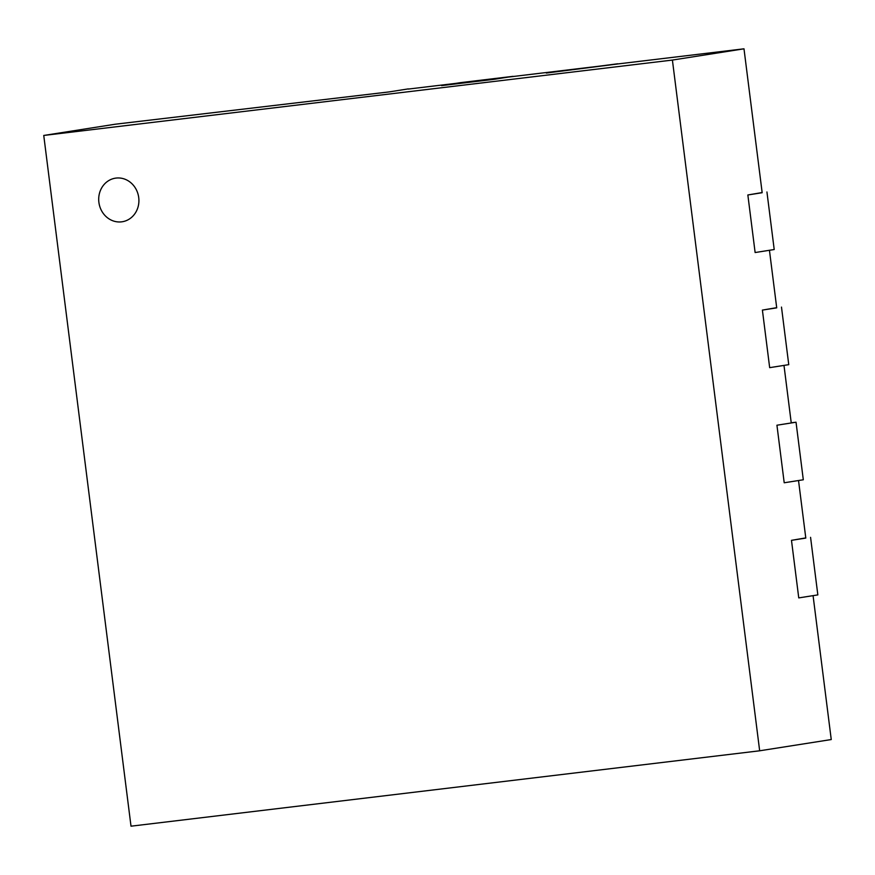 <?xml version="1.0" encoding="UTF-8"?>
<svg xmlns="http://www.w3.org/2000/svg" width="875" height="875" viewBox="0 0 875 875"><rect width="100%" height="100%" fill="white"/><g stroke="black" fill="none" stroke-linecap="round" stroke-linejoin="round"><path stroke-width="1.31" d="M408.264 89.075L743.991 48.814L762.169 192.719L747.852 194.972L755.125 252.536L769.442 250.283L776.716 307.847L762.398 310.089L769.672 367.653L783.989 365.4L791.252 422.964L776.934 425.217L784.208 482.77L798.525 480.528L805.798 538.081L791.481 540.334L798.755 597.898L813.072 595.645L831.25 739.55L759.664 750.794L672.405 60.069L743.991 48.814M408.242 88.9L389.156 91.908L115.336 124.206L43.75 135.45L131.009 826.186L759.664 750.794M781.484 307.092L788.758 364.656L769.672 367.653L762.398 310.089L776.694 307.672M617.816 63.952L546.317 73.052L617.794 63.777M460.633 82.622L441.536 85.619L493.927 79.341L513.013 76.344L460.633 82.622M810.567 537.337L817.841 594.902L798.755 597.898L791.481 540.334L805.777 537.906M796.031 422.209L776.934 425.217L784.208 482.77L803.305 479.773L796.031 422.209L791.23 422.789M766.938 191.975L774.211 249.528L755.125 252.536L747.852 194.972L762.147 192.544M116.047 178.084A22.061 20.059 -98.9 0 0 115.38 178.172A22.061 20.059 -98.9 0 0 98.995 203.077A22.061 20.059 -98.9 0 0 122.227 221.758A22.061 20.059 -98.9 0 0 138.677 197.214A22.061 20.059 -98.9 0 0 116.047 178.084M672.405 60.069L43.75 135.45M121.57 221.845A22.061 20.059 -98.9 0 0 122.227 221.758A22.061 20.059 -98.9 0 0 138.622 196.853A22.061 20.059 -98.9 0 0 115.38 178.172A22.061 20.059 -98.9 0 0 98.941 202.716A22.061 20.059 -98.9 0 0 121.57 221.845"/></g></svg>
